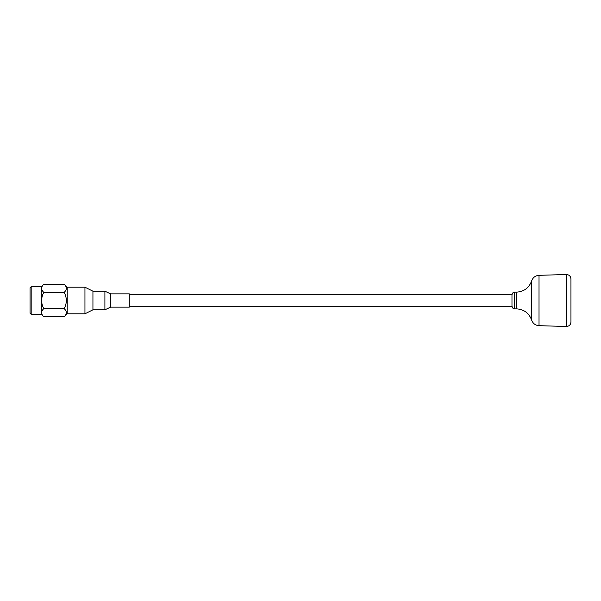 <?xml version="1.0" encoding="UTF-8"?>
<svg xmlns="http://www.w3.org/2000/svg" width="601" height="601" viewBox="0 0 601 601"><rect width="100%" height="100%" fill="white"/><g stroke="black" fill="none" stroke-linecap="round" stroke-linejoin="round"><path stroke-width="0.9" d="M84.951 313.805L67.214 313.805L67.214 287.195L84.951 287.195L84.951 313.805L92.937 309.808L92.937 291.192L84.951 287.195M104.905 291.192L104.905 309.808L110.607 307.149L110.607 293.851L104.905 291.192L92.937 291.192M110.607 293.851L129.29 293.851L129.29 307.149L110.607 307.149M67.214 313.737L64.194 316.757C67.027 314.068 67.027 311.363 64.194 308.629C67.027 303.257 67.027 297.841 64.194 292.371C67.027 289.69 67.027 286.977 64.194 284.243L43.775 284.243C40.936 286.977 40.936 289.69 43.775 292.371L64.194 292.371M64.194 308.629L43.775 308.629C40.936 303.257 40.936 297.841 43.775 292.371M64.194 316.757L43.775 316.757C40.936 314.068 40.936 311.363 43.775 308.629M31.177 286.707L30.05 287.826L30.05 313.174L31.177 314.293L31.177 286.707L41.311 286.707L43.775 284.243M41.311 286.707L41.311 314.293L43.775 316.757M129.29 306.262L511.977 306.262C512.683 308.351 513.547 309.214 514.569 308.861L514.569 292.139C513.547 291.785 512.683 292.649 511.977 294.738L511.977 306.262L511.977 294.738L129.29 294.738M539.022 275.318L566.518 274.514L566.518 326.486L539.022 325.682L539.022 275.318C535.371 275.619 532.907 277.489 531.637 280.93L531.637 320.07C529 313.016 523.929 309.282 516.409 308.861L516.409 292.139L514.569 292.139M566.518 274.514C569.2 274.785 570.68 276.265 570.95 278.947L570.95 322.053C570.68 324.735 569.2 326.215 566.518 326.486M92.937 309.808L104.905 309.808M67.214 287.263L64.194 284.243M31.177 314.293L41.311 314.293M514.569 308.861L516.409 308.861M531.637 280.93C529 287.984 523.929 291.718 516.409 292.139M531.637 320.07C532.907 323.511 535.371 325.381 539.022 325.682"/></g></svg>
